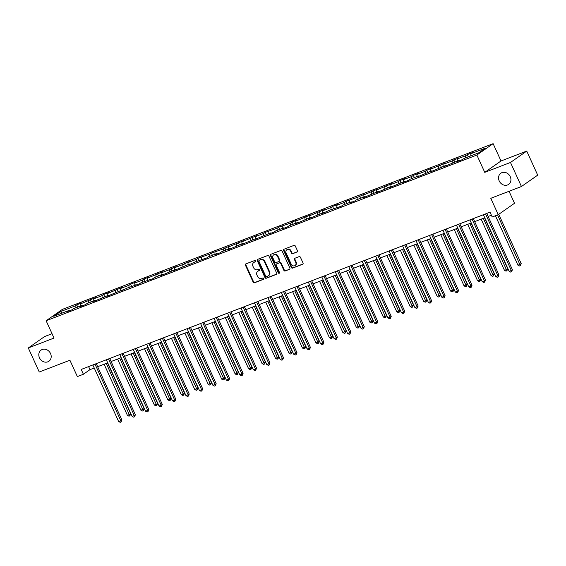 <?xml version="1.0" encoding="UTF-8"?>
<svg xmlns="http://www.w3.org/2000/svg" width="566" height="566" viewBox="0 0 566 566"><rect width="100%" height="100%" fill="white"/><g stroke="black" fill="none" stroke-linecap="round" stroke-linejoin="round"><path stroke-width="0.85" d="M255.74 260.884A0.729 0.63 -125 0 0 254.849 260.452L245.842 263.912A1.047 0.899 -125 0 0 245.425 265.185L253.172 282.179A1.047 0.899 -125 0 0 254.452 282.802L263.452 279.335A0.729 0.63 -125 0 0 262.85 278.019L261.683 278.465A3.339 2.887 -125 0 1 257.601 276.484L256.95 275.069A3.339 2.887 -125 0 1 257.749 271.291A3.339 2.887 -125 0 1 258.287 271.001L259.454 270.555A0.729 0.63 -125 0 0 258.846 269.232L257.686 269.685A3.339 2.887 -125 0 1 253.596 267.704L252.952 266.289A3.339 2.887 -125 0 1 253.745 262.504A3.339 2.887 -125 0 1 254.283 262.221L255.45 261.775A0.729 0.63 -125 0 0 255.74 260.884M499.212 180.936A6.806 5.872 -125 0 0 508.636 184.382A6.806 5.872 -125 0 0 510.263 176.684A6.806 5.872 -125 0 0 500.832 173.231A6.806 5.872 -125 0 0 499.212 180.936M39.478 357.797A6.806 5.872 -125 0 0 48.902 361.242A6.806 5.872 -125 0 0 50.53 353.545A6.806 5.872 -125 0 0 41.099 350.092A6.806 5.872 -125 0 0 39.478 357.797M297.044 252.04A1.047 0.899 -125 0 0 297.461 250.773L295.289 246.005A1.047 0.899 -125 0 0 294.009 245.382L284.012 249.231A1.047 0.899 -125 0 0 283.594 250.497L291.341 267.499A1.047 0.899 -125 0 0 292.622 268.114L302.619 264.272A1.047 0.899 -125 0 0 303.036 262.999L300.412 257.24A1.047 0.899 -125 0 0 299.131 256.624L294.858 258.266A1.047 0.899 -125 0 0 294.44 259.539L295.742 262.398A2.795 2.413 -125 0 1 295.077 265.553A2.795 2.413 -125 0 1 291.207 264.138L286.106 252.945A2.795 2.413 -125 0 1 286.771 249.79A2.795 2.413 -125 0 1 290.641 251.205L291.49 253.066A1.047 0.899 -125 0 0 292.771 253.688L297.355 251.828M52.037 333.707L44.558 336.579L28.3 347.963L39.259 372.011L69.901 360.224L77.358 376.581L83.4 374.253L81.207 369.442L490.015 212.172L492.208 216.983L498.25 214.663L514.508 203.279L509.046 191.287M510.475 162.463L526.741 151.087L501.016 160.977L484.758 172.361L510.475 162.463L521.442 186.518L490.793 198.305L498.25 214.663M484.758 172.361L476.862 155.042L46.129 320.745L62.394 309.369L493.12 143.665L476.862 155.042M28.3 347.963L54.025 338.065L46.129 320.745M268.942 256.136A1.047 0.899 -125 0 0 267.661 255.521L257.664 259.37A1.047 0.899 -125 0 0 257.247 260.636L264.994 277.637A1.047 0.899 -125 0 0 266.268 278.253L276.272 274.411A1.047 0.899 -125 0 0 276.689 273.137L268.942 256.136M270.838 254.297L280.835 250.455A1.047 0.899 -125 0 1 282.116 251.071L289.863 268.072A1.047 0.899 -125 0 1 289.445 269.338L285.165 270.987A1.047 0.899 -125 0 1 283.884 270.364L280.743 263.473A1.047 0.899 -125 0 0 279.47 262.857L276.632 263.947A1.047 0.899 -125 0 0 276.215 265.213L279.484 272.395A0.729 0.63 -125 0 1 278.295 272.847L270.421 255.57A1.047 0.899 -125 0 1 270.838 254.297M526.741 151.087L537.7 175.135L521.442 186.518M467.233 154.624L465.634 155.749L457.342 158.94L458.948 157.815L452.163 160.928L443.878 164.119L445.484 162.994L430.415 169.298L432.021 168.173L426.835 170.168L425.236 171.293L416.951 174.477L418.55 173.359L413.371 175.347L411.765 176.472L403.48 179.655L405.086 178.538L399.907 180.526L398.301 181.651L390.016 184.841L391.622 183.717L376.553 190.02L378.152 188.895L363.082 195.199L364.688 194.074L357.903 197.194L346.045 201.248L344.439 202.373L336.154 205.557L337.76 204.439L332.575 206.427L330.976 207.552L322.691 210.743L324.29 209.618L309.22 215.922L310.826 214.797L295.756 221.101L297.362 219.976L292.183 221.971L290.577 223.096L278.713 227.15L277.114 228.275L265.249 232.329L263.643 233.454L255.358 236.645L256.964 235.52L241.894 241.824L243.5 240.699L228.423 247.002L230.029 245.877L223.245 248.998L211.387 253.052L209.781 254.176L197.923 258.23L196.317 259.355L188.032 262.546L189.631 261.421L182.853 264.534L174.561 267.725L176.168 266.6L169.383 269.713L161.098 272.904L162.704 271.779L147.634 278.083L149.24 276.965L144.054 278.953L142.455 280.078L134.163 283.262L135.769 282.144L130.59 284.132L128.984 285.257L120.7 288.448L122.306 287.323L107.236 293.627L108.842 292.502L103.663 294.497L102.057 295.622L93.772 298.806L95.371 297.681L80.301 303.984L81.907 302.867L76.728 304.855L75.122 305.98L60.449 311.625L53.77 316.302L68.444 310.656L66.838 311.774L72.016 309.786L73.622 308.661L81.907 305.477L80.308 306.595L85.487 304.607L87.086 303.482L95.378 300.291L93.772 301.416L108.842 295.112L107.236 296.237L122.306 289.934L120.707 291.058L127.484 287.938L139.349 283.884L140.955 282.759L152.813 278.705L154.419 277.581L162.704 274.39L161.098 275.515L176.168 269.211L174.569 270.336L189.638 264.032L188.032 265.157L194.817 262.037L206.675 257.983L208.281 256.858L216.566 253.667L214.967 254.792L220.146 252.804L221.745 251.679L230.037 248.488L228.431 249.613L243.5 243.309L241.894 244.434L256.964 238.13L255.358 239.255L270.428 232.951L268.829 234.069L274.008 232.081L275.607 230.956L283.899 227.765L282.293 228.89L287.471 226.902L289.077 225.777L297.362 222.587L295.756 223.712L310.826 217.408L309.227 218.533L324.297 212.229L322.691 213.354L329.476 210.234L341.333 206.18L342.939 205.055L351.224 201.864L349.618 202.989L354.797 201.001L356.403 199.876L364.688 196.685L363.089 197.81L378.159 191.506L376.553 192.631L391.622 186.327L390.016 187.452L405.086 181.148L403.487 182.266L408.666 180.278L410.265 179.153L418.557 175.962L416.951 177.087L432.021 170.783L430.415 171.908L445.484 165.605L443.878 166.729L458.948 160.426L457.349 161.551L462.528 159.555L464.127 158.43L478.808 152.785L485.487 148.108L470.813 153.754L472.412 152.636L467.233 154.624L468.245 156.846M465.627 157.857L465.634 155.749M457.342 161.041L457.342 158.94M458.948 160.426L459.401 160.758M452.163 163.036L452.163 160.928M443.878 166.22L443.878 164.119M445.484 165.605L445.93 165.937M438.7 168.215L438.7 166.107M430.415 171.406L430.415 169.298M432.021 170.783L432.466 171.116M425.236 173.394L425.236 171.293M416.944 176.585L416.951 174.477M418.557 175.962L419.003 176.302M411.765 178.573L411.765 176.472M403.48 181.764L403.48 179.655M405.086 181.148L405.532 181.481M398.301 183.759L398.301 181.651M390.016 186.943L390.016 184.841M391.622 186.327L392.068 186.66M384.838 188.938L384.838 186.83M376.546 192.122L376.553 190.02M378.159 191.506L378.604 191.839M371.367 194.117L371.374 192.008M363.082 197.308L363.082 195.199M364.688 196.685L365.141 197.018M357.903 199.296L357.903 197.194M349.618 202.487L349.618 200.378M351.224 201.864L351.67 202.204M344.439 204.482L344.439 202.373M336.154 207.665L336.154 205.557M337.76 207.05L338.206 207.382M330.976 209.661L330.976 207.552M322.684 212.844L322.691 210.743M324.297 212.229L324.743 212.561M317.505 214.839L317.505 212.731M309.22 218.023L309.22 215.922M310.826 217.408L311.272 217.74M304.041 220.018L304.041 217.91M295.756 223.209L295.756 221.101M297.362 222.587L297.808 222.919M290.577 225.197L290.577 223.096M282.285 228.388L282.293 226.28M283.899 227.765L284.344 228.105M277.107 230.383L277.114 228.275M268.822 233.567L268.822 231.459M270.428 232.951L270.881 233.284M263.643 235.562L263.643 233.454M255.358 238.746L255.358 236.645M256.964 238.13L257.41 238.463M250.179 240.741L250.179 238.633M241.894 243.932L241.894 241.824M243.5 243.309L243.946 243.642M236.715 245.92L236.715 243.812M228.423 249.111L228.423 247.002M230.037 248.488L230.482 248.821M223.245 251.099L223.245 248.998M214.96 254.29L214.96 252.181M216.566 253.667L217.011 254.007M209.781 256.285L209.781 254.176M201.496 259.469L201.496 257.36M203.102 258.853L203.548 259.186M196.317 261.464L196.317 259.355M188.025 264.647L188.032 262.546M189.638 264.032L190.084 264.364M182.846 266.643L182.853 264.534M174.561 269.833L174.561 267.725M176.168 269.211L176.62 269.543M169.383 271.822L169.383 269.713M161.098 275.012L161.098 272.904M162.704 274.39L163.149 274.722M155.919 277L155.919 274.899M147.634 280.191L147.634 278.083M149.24 279.576L149.686 279.908M142.448 282.186L142.455 280.078M134.163 285.37L134.163 283.262M135.776 284.755L136.222 285.087M128.984 287.365L128.984 285.257M120.7 290.549L120.7 288.448M122.306 289.934L122.751 290.266M115.521 292.544L115.521 290.436M107.236 295.735L107.236 293.627M108.842 295.112L109.288 295.445M102.057 297.723L102.057 295.622M93.765 300.914L93.772 298.806M95.378 300.291L95.824 300.624M88.586 302.902L88.593 300.801M80.301 306.093L80.301 303.984M81.907 305.477L82.36 305.81M75.122 308.088L75.122 305.98M61.878 313.182L60.449 311.625M68.444 310.656L68.889 310.989M501.016 160.977L493.12 143.665M83.4 374.253L89.994 369.64L94.239 368.006M97.635 366.704L107.71 362.827M111.099 361.525L121.174 357.648M124.562 356.339L134.637 352.469M138.026 351.161L148.101 347.283M151.497 345.982L161.572 342.105M164.961 340.803L175.036 336.926M178.424 335.624L188.499 331.747M191.895 330.438L201.97 326.568M205.359 325.259L215.434 321.382M218.823 320.08L228.897 316.203M232.286 314.901L242.361 311.024M245.757 309.722L255.832 305.845M259.221 304.536L269.296 300.666M272.685 299.357L282.759 295.48M286.155 294.179L296.23 290.301M299.619 289L309.694 285.123M313.083 283.821L323.158 279.944M326.547 278.635L336.621 274.765M340.017 273.456L350.092 269.579M353.481 268.277L363.556 264.4M366.945 263.098L377.02 259.221M380.416 257.919L390.49 254.042M393.879 252.733L403.954 248.863M407.343 247.554L417.418 243.677M420.807 242.375L430.882 238.498M434.278 237.196L444.352 233.319M447.741 232.018L457.816 228.14M461.205 226.832L471.28 222.954M474.676 221.653L484.751 217.776M488.14 216.474L491.401 215.221M470.806 155.862L470.813 153.754M88.607 366.598L89.994 369.64M77.74 307.076L76.728 304.855M91.204 301.897L90.192 299.676M104.675 296.718L103.663 294.497M118.138 291.54L117.127 289.318M131.602 286.354L130.59 284.132M145.073 281.175L144.054 278.953M158.537 275.996L157.525 273.774M172 270.817L170.989 268.595M185.464 265.638L184.452 263.416M198.935 260.452L197.923 258.23M212.399 255.273L211.387 253.052M225.862 250.094L224.851 247.873M239.333 244.915L238.314 242.694M252.797 239.736L251.785 237.515M266.261 234.55L265.249 232.329M279.724 229.371L278.713 227.15M293.195 224.193L292.183 221.971M306.659 219.014L305.647 216.792M320.123 213.835L319.111 211.613M333.593 208.649L332.575 206.427M347.057 203.47L346.045 201.248M360.521 198.291L359.509 196.069M373.985 193.112L372.973 190.891M387.455 187.933L386.444 185.712M400.919 182.747L399.907 180.526M414.383 177.568L413.371 175.347M427.854 172.389L426.835 170.168M441.317 167.211L440.306 164.989M454.781 162.032L453.769 159.81M255.733 261.527L254.721 261.916A3.339 2.887 -125 0 0 254.184 262.2L253.745 262.504M257.749 271.291L258.188 270.98A3.339 2.887 -125 0 1 258.726 270.697L259.737 270.307M245.927 263.883A1.047 0.899 -125 0 0 245.87 264.874L253.61 281.875A1.047 0.899 -125 0 0 254.891 282.491L263.735 279.088M257.749 259.334A1.047 0.899 -125 0 0 257.686 260.332L265.433 277.326A1.047 0.899 -125 0 0 266.713 277.948L276.625 274.135M259.2 260.332A0.729 0.63 -125 0 0 258.91 261.223L265.709 276.137A0.729 0.63 -125 0 0 266.6 276.576L267.831 276.102A3.339 2.887 -125 0 0 268.369 275.812A3.339 2.887 -125 0 0 269.161 272.034L264.513 261.839A3.339 2.887 -125 0 0 260.424 259.858L259.638 260.02A0.729 0.63 -125 0 0 259.419 260.176M268.369 275.812L268.808 275.508A3.339 2.887 -125 0 0 269.6 271.73L269.161 272.034M259.638 260.02L260.869 259.553A3.339 2.887 -125 0 1 264.952 261.527L269.6 271.73M289.799 269.062L285.165 270.987M276.76 263.855A1.047 0.899 -125 0 1 277.071 263.636L279.908 262.546A1.047 0.899 -125 0 1 281.189 263.169L284.33 270.06A1.047 0.899 -125 0 0 285.604 270.675M270.923 254.268A1.047 0.899 -125 0 0 270.859 255.259L278.734 272.543A0.729 0.63 -125 0 0 279.491 273.01M277.489 256.32A2.795 2.413 -125 0 0 273.619 254.905A2.795 2.413 -125 0 0 272.954 258.061L274.751 262.008A1.047 0.899 -125 0 0 276.024 262.624L278.868 261.534A1.047 0.899 -125 0 0 279.286 260.261L277.489 256.32L277.927 256.009A2.795 2.413 -125 0 0 274.057 254.594L273.619 254.905M279.307 261.223A1.047 0.899 -125 0 0 279.724 259.957L279.286 260.261M277.927 256.009L279.724 259.957M286.771 249.79L287.21 249.479A2.795 2.413 -125 0 1 291.08 250.894L291.929 252.761A1.047 0.899 -125 0 0 293.209 253.377L297.405 251.764M295.077 265.553L295.516 265.249A2.795 2.413 -125 0 0 296.181 262.086L295.742 262.398M294.936 258.238A1.047 0.899 -125 0 0 294.879 259.228L296.181 262.086M284.097 249.196A1.047 0.899 -125 0 0 284.04 250.193L291.78 267.187A1.047 0.899 -125 0 0 293.061 267.81L302.973 263.997M104.109 364.214L127.442 415.416L130.696 413.817L107.498 362.905M130.696 413.817L129.847 415.854L106.266 363.386M129.847 415.854L128.984 416.187L127.442 415.416M95.01 364.136L120.806 420.736L118.648 421.564L92.852 364.964M96.248 363.662L121.909 419.965L120.806 420.736L121.06 422.003L120.197 422.335L118.648 421.564M121.909 419.965L121.06 422.003M117.572 359.035L140.906 410.237L144.16 408.638L120.961 357.726M144.16 408.638L143.318 410.675L119.73 358.2M143.318 410.675L142.455 411.008L140.906 410.237M131.036 353.849L154.369 405.051L156.527 404.223L157.624 403.452L134.425 352.547M157.624 403.452L156.782 405.489L133.194 353.021M156.782 405.489L155.919 405.822L154.369 405.051M108.481 358.957L134.276 415.557L132.119 416.385L106.323 359.785M109.712 358.483L135.373 414.786L134.276 415.557L134.524 416.824L133.661 417.156L132.119 416.385M135.373 414.786L134.524 416.824M121.945 353.771L147.74 410.378L145.582 411.206L119.787 354.606M123.176 353.297L148.837 409.607L147.74 410.378L147.988 411.645L147.125 411.977L145.582 411.206M148.837 409.607L147.988 411.645M144.5 348.67L167.833 399.872L171.095 398.273L147.896 347.368M171.095 398.273L170.246 400.311L146.658 347.842M170.246 400.311L169.383 400.643L167.833 399.872M157.971 343.491L181.304 394.693L183.462 393.865L184.558 393.094L161.36 342.189M184.558 393.094L183.709 395.132L160.128 342.663M183.709 395.132L182.846 395.464L181.304 394.693M171.434 338.312L194.768 389.514L198.022 387.915L174.823 337.003M198.022 387.915L197.18 389.953L173.592 337.478M197.18 389.953L196.317 390.285L194.768 389.514M135.408 348.592L161.204 405.192L159.046 406.027L133.251 349.427M136.639 348.118L162.3 404.428L161.204 405.192L161.459 406.466L160.595 406.798L159.046 406.027M162.3 404.428L161.459 406.466M148.872 343.413L174.668 400.013L172.51 400.848L146.714 344.241M150.11 342.939L175.771 399.242L174.668 400.013L174.922 401.287L174.059 401.612L172.51 400.848M175.771 399.242L174.922 401.287M162.343 338.235L188.138 394.835L185.981 395.662L160.185 339.062M163.574 337.76L189.235 394.063L188.138 394.835L188.386 396.101L187.523 396.433L185.981 395.662M189.235 394.063L188.386 396.101M184.898 333.133L208.231 384.335L211.493 382.736L188.294 331.825M211.493 382.736L210.644 384.774L187.056 332.299M210.644 384.774L209.781 385.106L208.231 384.335M175.807 333.056L201.602 389.656L199.444 390.483L173.649 333.883M177.038 332.582L202.699 388.884L201.602 389.656L201.857 390.922L200.994 391.255L199.444 390.483M202.699 388.884L201.857 390.922M198.369 327.947L221.702 379.149L223.86 378.321L224.957 377.55L201.758 326.646M224.957 377.55L224.108 379.588L200.527 327.12M224.108 379.588L223.245 379.92L221.702 379.149M189.27 327.87L215.066 384.477L212.908 385.305L187.113 328.705M190.509 327.396L216.17 383.706L215.066 384.477L215.321 385.743L214.457 386.076L212.908 385.305M216.17 383.706L215.321 385.743M211.833 322.769L235.166 373.97L237.324 373.143L238.42 372.371L215.221 321.467M238.42 372.371L237.579 374.409L213.99 321.941M237.579 374.409L236.715 374.742L235.166 373.97M202.741 322.691L228.537 379.291L226.379 380.126L200.583 323.526M203.972 322.217L229.633 378.527L228.537 379.291L228.784 380.564L227.921 380.897L226.379 380.126M229.633 378.527L228.784 380.564M225.296 317.59L248.63 368.791L250.788 367.964L251.891 367.192L228.685 316.288M251.891 367.192L251.042 369.23L227.454 316.762M251.042 369.23L250.179 369.563L248.63 368.791M216.205 317.512L242 374.112L239.843 374.94L214.047 318.34M217.436 317.038L243.097 373.341L242 374.112L242.248 375.385L241.385 375.711L239.843 374.94M243.097 373.341L242.248 375.385M238.76 312.411L262.093 363.613L265.355 362.014L242.156 311.102M265.355 362.014L264.506 364.051L240.918 311.576M264.506 364.051L263.643 364.384L262.093 363.613M229.669 312.333L255.464 368.933L253.306 369.761L227.511 313.161M230.9 311.859L256.561 368.162L255.464 368.933L255.719 370.199L254.856 370.532L253.306 369.761M256.561 368.162L255.719 370.199M252.231 307.232L275.564 358.434L278.819 356.835L255.62 305.923M278.819 356.835L277.97 358.872L254.389 306.397M277.97 358.872L277.107 359.205L275.564 358.434M243.132 307.154L268.928 363.754L266.77 364.582L240.975 307.982M244.37 306.68L270.032 362.983L268.928 363.754L269.183 365.02L268.319 365.353L266.77 364.582M270.032 362.983L269.183 365.02M265.695 302.046L289.028 353.248L291.186 352.42L292.282 351.649L269.083 300.744M292.282 351.649L291.44 353.686L267.852 301.218M291.44 353.686L290.577 354.019L289.028 353.248M256.603 301.968L282.399 358.575L280.241 359.403L254.445 302.803M257.834 301.494L283.495 357.804L282.399 358.575L282.646 359.842L281.783 360.174L280.241 359.403M283.495 357.804L282.646 359.842M279.158 296.867L302.492 348.069L305.753 346.47L282.554 295.565M305.753 346.47L304.904 348.507L281.316 296.039M304.904 348.507L304.041 348.84L302.492 348.069M270.067 296.789L295.862 353.389L293.704 354.224L267.909 297.617M271.298 296.315L296.959 352.625L295.862 353.389L296.117 354.663L295.254 354.995L293.704 354.224M296.959 352.625L296.117 354.663M292.629 291.688L315.962 342.89L318.12 342.062L319.217 341.291L296.018 290.386M319.217 341.291L318.368 343.329L294.787 290.86M318.368 343.329L317.505 343.661L315.962 342.89M283.531 291.61L309.326 348.21L307.168 349.038L281.373 292.438M284.769 291.136L310.43 347.439L309.326 348.21L309.581 349.484L308.718 349.809L307.168 349.038M310.43 347.439L309.581 349.484M306.093 286.509L329.426 337.711L332.681 336.112L309.482 285.2M332.681 336.112L331.839 338.15L308.251 285.674M331.839 338.15L330.976 338.482L329.426 337.711M297.001 286.431L322.797 343.031L320.639 343.859L294.844 287.259M298.232 285.957L323.894 342.26L322.797 343.031L323.045 344.298L322.181 344.63L320.639 343.859M323.894 342.26L323.045 344.298M319.557 281.33L342.89 332.532L346.151 330.933L322.945 280.021M346.151 330.933L345.302 332.971L321.714 280.495M345.302 332.971L344.439 333.303L342.89 332.532M310.465 281.252L336.261 337.852L334.103 338.68L308.307 282.08M311.696 280.771L337.357 337.081L336.261 337.852L336.508 339.119L335.645 339.451L334.103 338.68M337.357 337.081L336.508 339.119M333.02 276.144L356.354 327.346L359.615 325.747L336.416 274.843M359.615 325.747L358.766 327.785L335.178 275.317M358.766 327.785L357.903 328.117L356.354 327.346M323.929 276.067L349.724 332.674L347.566 333.501L321.771 276.901M325.16 275.592L350.821 331.902L349.724 332.674L349.979 333.94L349.116 334.273L347.566 333.501M350.821 331.902L349.979 333.94M346.491 270.965L369.824 322.167L371.982 321.339L373.079 320.568L349.88 269.664M373.079 320.568L372.23 322.606L348.649 270.138M372.23 322.606L371.367 322.938L369.824 322.167M337.393 270.888L363.188 327.488L361.03 328.322L335.235 271.715M338.631 270.414L364.292 326.724L363.188 327.488L363.443 328.761L362.58 329.094L361.03 328.322M364.292 326.724L363.443 328.761M359.955 265.787L383.288 316.988L385.446 316.161L386.543 315.389L363.344 264.485M386.543 315.389L385.701 317.427L362.113 264.959M385.701 317.427L384.838 317.759L383.288 316.988M350.863 265.709L376.659 322.309L374.501 323.136L348.706 266.536M352.094 265.235L377.755 321.538L376.659 322.309L376.906 323.575L376.043 323.908L374.501 323.136M377.755 321.538L376.906 323.575M373.418 260.608L396.752 311.809L400.013 310.21L376.815 259.299M400.013 310.21L399.164 312.248L375.576 259.773M399.164 312.248L398.301 312.581L396.752 311.809M364.327 260.53L390.123 317.13L387.965 317.958L362.169 261.358M365.558 260.056L391.219 316.359L390.123 317.13L390.377 318.396L389.514 318.729L387.965 317.958M391.219 316.359L390.377 318.396M386.889 255.429L410.223 306.63L413.477 305.032L390.278 254.12M413.477 305.032L412.628 307.069L389.047 254.594M412.628 307.069L411.765 307.402L410.223 306.63M377.791 255.351L403.586 311.951L401.428 312.779L375.633 256.179M379.029 254.87L404.69 311.18L403.586 311.951L403.841 313.217L402.978 313.55L401.428 312.779M404.69 311.18L403.841 313.217M400.353 250.243L423.686 301.445L425.844 300.617L426.941 299.846L403.742 248.941M426.941 299.846L426.099 301.883L402.511 249.415M426.099 301.883L425.236 302.216L423.686 301.445M391.262 250.165L417.057 306.765L414.899 307.6L389.104 251M392.493 249.691L418.154 306.001L417.057 306.765L417.305 308.038L416.442 308.371L414.899 307.6M418.154 306.001L417.305 308.038M413.817 245.064L437.15 296.266L439.308 295.438L440.412 294.667L417.206 243.762M440.412 294.667L439.563 296.704L415.975 244.236M439.563 296.704L438.7 297.037L437.15 296.266M404.725 244.986L430.521 301.586L428.363 302.421L402.567 245.814M405.956 244.512L431.617 300.822L430.521 301.586L430.768 302.86L429.905 303.192L428.363 302.421M431.617 300.822L430.768 302.86M427.28 239.885L450.614 291.087L452.779 290.259L453.875 289.488L430.676 238.583M453.875 289.488L453.026 291.525L429.438 239.057M453.026 291.525L452.163 291.858L450.614 291.087M418.189 239.807L443.985 296.407L441.827 297.235L416.031 240.635M419.42 239.333L445.081 295.636L443.985 296.407L444.239 297.674L443.376 298.006L441.827 297.235M445.081 295.636L444.239 297.674M440.751 234.706L464.085 285.908L467.339 284.309L444.14 233.397M467.339 284.309L466.49 286.346L442.909 233.871M466.49 286.346L465.627 286.679L464.085 285.908M431.66 234.628L457.448 291.228L455.29 292.056L429.495 235.456M432.891 234.154L458.552 290.457L457.448 291.228L457.703 292.495L456.84 292.827L455.29 292.056M458.552 290.457L457.703 292.495M454.215 229.527L477.548 280.729L480.803 279.13L457.604 228.218M480.803 279.13L479.961 281.168L456.373 228.692M479.961 281.168L479.098 281.5L477.548 280.729M445.124 229.442L470.919 286.049L468.761 286.877L442.966 230.277M446.355 228.968L472.016 285.278L470.919 286.049L471.167 287.316L470.304 287.648L468.761 286.877M472.016 285.278L471.167 287.316M467.679 224.341L491.012 275.543L494.274 273.944L471.075 223.039M494.274 273.944L493.425 275.982L469.837 223.513M493.425 275.982L492.562 276.314L491.012 275.543M458.587 224.263L484.383 280.863L482.225 281.698L456.429 225.098M459.818 223.789L485.479 280.099L484.383 280.863L484.637 282.137L483.774 282.469L482.225 281.698M485.479 280.099L484.637 282.137M481.15 219.162L504.483 270.364L506.641 269.536L507.737 268.765L484.538 217.86M507.737 268.765L506.888 270.803L483.307 218.335M506.888 270.803L506.025 271.135L504.483 270.364M472.051 219.084L497.847 275.684L495.689 276.519L469.893 219.912M473.289 218.61L498.95 274.92L497.847 275.684L498.101 276.958L497.238 277.29L495.689 276.519M498.95 274.92L498.101 276.958M495.42 215.752L517.947 265.185L520.104 264.357L521.201 263.586L498.745 214.316M521.201 263.586L520.359 265.624L497.578 214.917M520.359 265.624L519.496 265.956L517.947 265.185M485.522 213.906L511.317 270.506L509.159 271.333L483.364 214.733M486.753 213.432L512.414 269.734L511.317 270.506L511.565 271.772L510.702 272.105L509.159 271.333M512.414 269.734L511.565 271.772M254.721 261.916L254.283 262.221M258.726 270.697L258.287 271.001M254.891 282.491L254.452 282.802M253.61 281.875L253.172 282.179M245.87 264.874L245.425 265.185M266.713 277.948L266.268 278.253M265.433 277.326L264.994 277.637M257.686 260.332L257.247 260.636M264.952 261.527L264.513 261.839M260.869 259.553L260.424 259.858M284.33 270.06L283.884 270.364M281.189 263.169L280.743 263.473M279.908 262.546L279.47 262.857M277.071 263.636L276.632 263.947M278.734 272.543L278.295 272.847M270.859 255.259L270.421 255.57M293.209 253.377L292.771 253.688M291.929 252.761L291.49 253.066M291.08 250.894L290.641 251.205M294.879 259.228L294.44 259.539M293.061 267.81L292.622 268.114M291.78 267.187L291.341 267.499M284.04 250.193L283.594 250.497M259.518 260.084L259.079 260.395M276.901 263.728L276.463 264.039M279.477 261.138L279.031 261.442"/></g></svg>
